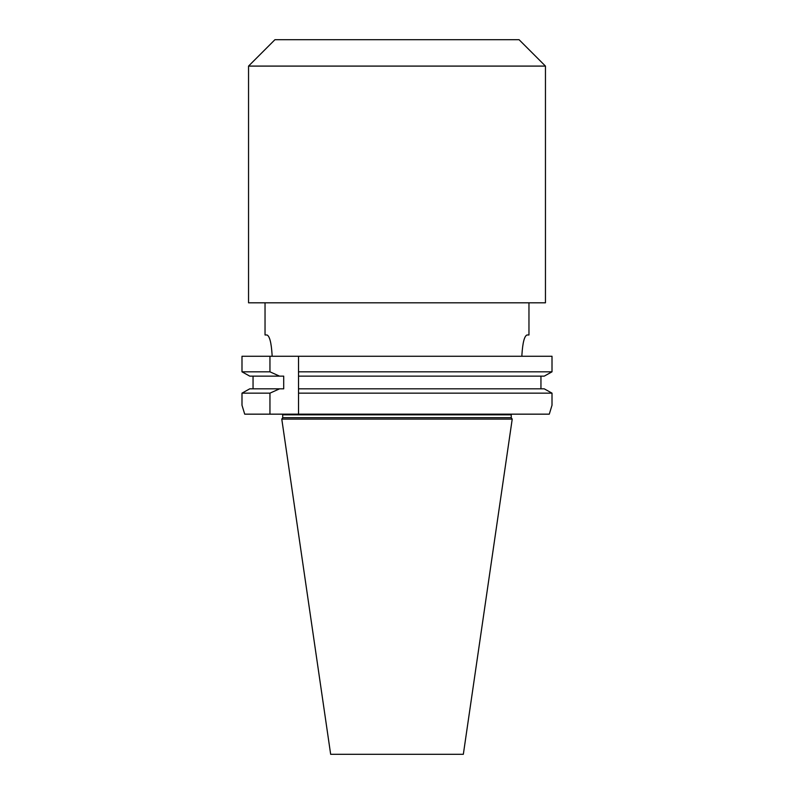 <?xml version="1.0" encoding="UTF-8"?>
<svg xmlns="http://www.w3.org/2000/svg" width="794" height="794" viewBox="0 0 794 794"><rect width="100%" height="100%" fill="white"/><g stroke="black" fill="none" stroke-linecap="round" stroke-linejoin="round"><path stroke-width="1.19" d="M552.009 405.248L549.289 414.16L552.009 405.248L552.009 393.149L544.247 388.832L298.524 388.832L298.524 371.82L552.009 371.82L552.009 356.258L241.991 356.258L241.991 371.82L269.95 371.82L279.548 376.138L249.753 376.138L241.991 371.82L249.753 376.138M282.763 417.694L511.237 417.694L512.219 419.103L281.781 419.103L282.763 417.694L282.624 414.16M281.781 419.103L330.661 754.3L463.339 754.3L512.219 419.103M244.711 414.16L241.991 405.248L244.711 414.16L269.95 414.16L269.95 393.149L279.548 388.832L283.706 388.832L283.706 376.138L279.548 376.138M279.548 388.832L249.753 388.832L241.991 393.149L249.753 388.832M253.048 376.138L253.048 388.832M269.95 356.258L269.95 371.82M269.95 393.149L241.991 393.149L241.991 405.248M540.952 376.138L540.952 388.832L540.952 376.138M544.247 376.138L552.009 371.82L544.247 376.138L298.524 376.138M298.524 356.258L298.524 371.82L298.524 356.258M544.247 388.832L552.009 393.149L298.524 393.149L298.524 414.16L549.289 414.16M269.95 414.16L298.524 414.16L298.524 388.832M272.084 356.258L272.084 354.769C271.31 342.671 269.623 336.07 267.012 334.979L265.037 334.979L265.037 302.812M521.916 354.769C522.69 342.671 524.377 336.07 526.988 334.979C524.377 336.061 522.69 342.661 521.916 354.769L521.916 356.258M545.458 66.091L248.542 66.091L248.542 302.812L545.458 302.812L545.458 66.091L519.068 39.7L274.932 39.7L248.542 66.091M526.988 334.979L528.963 334.979L528.963 302.812M267.012 334.979C269.623 336.07 271.31 342.671 272.084 354.769M511.237 417.694L511.237 414.815L282.763 414.815M511.237 414.815L511.376 414.16"/></g></svg>
